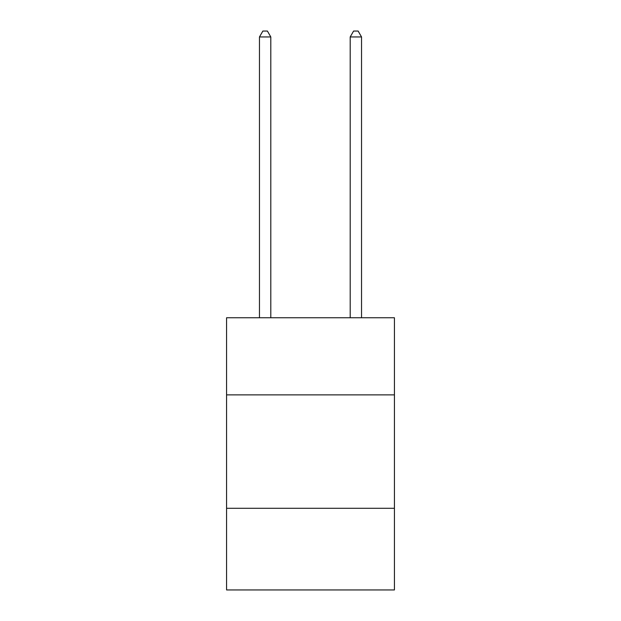 <?xml version="1.0" encoding="UTF-8"?>
<svg xmlns="http://www.w3.org/2000/svg" width="621" height="621" viewBox="0 0 621 621"><rect width="100%" height="100%" fill="white"/><g stroke="black" fill="none" stroke-linecap="round" stroke-linejoin="round"><path stroke-width="0.93" d="M394.428 394.878L394.428 317.758L226.572 317.758L226.572 394.878L394.428 394.878L394.428 589.95L226.572 589.95L226.572 394.878M394.428 508.296L226.572 508.296M270.803 317.758L270.803 36.95L259.462 36.95L259.462 317.758M259.462 36.95L262.869 31.05L267.403 31.05L270.803 36.95M361.538 317.758L361.538 36.95L350.197 36.95L350.197 317.758M350.197 36.95L353.597 31.05L358.131 31.05L361.538 36.95"/></g></svg>
